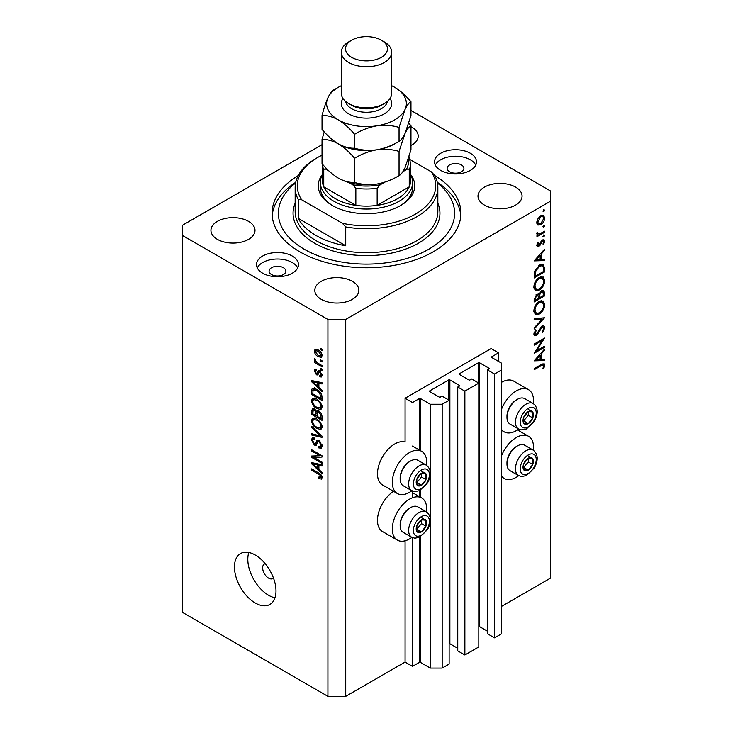 <?xml version="1.0" encoding="UTF-8"?>
<svg xmlns="http://www.w3.org/2000/svg" width="733" height="733" viewBox="0 0 733 733"><rect width="100%" height="100%" fill="white"/><g stroke="black" fill="none" stroke-linecap="round" stroke-linejoin="round"><path stroke-width="1.1" d="M498.55 352.857L491.128 348.569L405.074 398.257L412.496 402.536L419.322 398.596A0.843 0.486 0 0 1 420.504 398.596L430.298 404.25L442.164 404.25L449.137 400.227L442.017 396.113L440.386 397.057A0.843 0.486 0 0 1 439.195 397.057L429.703 391.578L429.703 390.891L448.697 379.923A0.843 0.486 0 0 1 449.879 379.923L459.38 385.402A0.843 0.486 0 0 1 459.38 386.089L457.749 387.033L464.869 391.147L478.814 383.093L471.695 378.979L470.064 379.923A0.843 0.486 0 0 1 468.873 379.923L459.38 374.444L459.38 373.757L478.365 362.789A0.843 0.486 0 0 1 479.556 362.789L489.048 368.278A0.843 0.486 0 0 1 489.048 368.956L487.418 369.899L494.537 374.013L501.509 369.991L501.509 363.137L491.724 357.484L491.724 356.797L498.55 352.857L498.55 361.424M491.724 356.797A0.843 0.486 0 0 0 491.724 357.484M487.418 369.899L487.418 633.733L494.537 637.847L501.509 633.816L501.509 369.991M494.537 637.847L494.537 374.013M478.814 626.486A0.843 0.486 0 0 1 479.556 626.623L487.418 631.168M459.38 373.757A0.843 0.486 0 0 0 459.38 374.444M457.749 387.033L457.749 650.867L464.869 654.981L478.814 646.927L478.814 383.093M464.869 654.981L464.869 391.147M449.137 643.62A0.843 0.486 0 0 1 449.879 643.757L457.749 648.293M429.703 390.891A0.843 0.486 0 0 0 429.703 391.578M322.034 144.676L182.526 225.223L182.526 612.403L327.926 696.35L345.729 696.35L405.074 662.082L412.496 666.37L419.322 662.43A0.843 0.486 0 0 1 420.504 662.43L430.298 668.084L442.164 668.084L449.137 664.052L449.137 400.227M442.164 668.084L442.164 404.25M430.298 668.084L430.298 521.548M430.298 518.313L430.298 474.947M430.298 471.722L430.298 404.25M412.496 666.37L412.496 537.637M412.496 497.744L412.496 491.046M405.074 662.082L405.074 540.798M411.891 490.753A24.336 14.055 -60 0 1 409.527 492.31A24.336 14.055 -60 0 1 397.359 493.511L382.516 484.953A24.336 14.055 -60 0 1 378.787 465.446A24.336 14.055 -60 0 1 394.693 443.996A24.336 14.055 -60 0 1 405.074 442.026L405.074 398.257M426.569 511.918A24.336 14.055 120 0 0 421.695 497.954A24.336 14.055 120 0 0 409.527 499.164A24.336 14.055 120 0 0 393.63 520.613A24.336 14.055 120 0 0 397.359 540.111A24.336 14.055 120 0 0 409.527 538.911A24.336 14.055 120 0 0 411.891 537.353M397.359 493.511A24.336 14.055 -60 0 1 393.63 474.013A24.336 14.055 -60 0 1 409.527 452.563A24.336 14.055 -60 0 1 421.695 451.354A24.336 14.055 -60 0 1 426.569 465.327M501.509 455.853A24.336 14.055 -60 0 1 516.353 437.491A24.336 14.055 -60 0 1 528.52 436.282A24.336 14.055 -60 0 1 533.395 450.245M518.717 475.68A24.336 14.055 -60 0 1 516.353 477.238A24.336 14.055 -60 0 1 504.185 478.438A24.336 14.055 -60 0 1 501.509 476.001M533.395 403.645A24.336 14.055 120 0 0 528.52 389.681A24.336 14.055 120 0 0 516.353 390.891A24.336 14.055 120 0 0 501.509 409.252M501.509 429.401A24.336 14.055 120 0 0 504.185 431.838A24.336 14.055 120 0 0 516.353 430.637A24.336 14.055 120 0 0 518.717 429.08M265.19 563.704A8.393 4.847 -120 0 0 264.384 564.016A8.393 4.847 -120 0 0 262.643 567.864A8.393 4.847 -120 0 0 266.308 576.303A8.393 4.847 -120 0 0 272.777 578.557A8.393 4.847 -120 0 0 273.455 578.016M234.45 567.003A29.375 16.96 -120 0 0 247.278 596.57A29.375 16.96 -120 0 0 269.909 604.432A29.375 16.96 -120 0 0 275.993 590.99A29.375 16.96 -120 0 0 263.174 561.423A29.375 16.96 -120 0 0 240.534 553.562A29.375 16.96 -120 0 0 234.45 567.003M248.817 552.48A29.375 16.96 -120 0 0 247.809 559.297A29.375 16.96 -120 0 0 274.985 597.798M461.451 164.916A8.393 4.847 0 0 0 452.307 163.871A8.393 4.847 0 0 0 447.13 168.343A8.393 4.847 0 0 0 449.586 171.769A8.393 4.847 0 0 0 458.73 172.823A8.393 4.847 0 0 0 463.916 168.343A8.393 4.847 0 0 0 461.451 164.916M283.414 267.71A8.393 4.847 0 0 0 274.27 266.656A8.393 4.847 0 0 0 269.084 271.137A8.393 4.847 0 0 0 271.549 274.563A8.393 4.847 0 0 0 280.693 275.617A8.393 4.847 0 0 0 285.87 271.137A8.393 4.847 0 0 0 283.414 267.71M262.643 273.189A20.982 12.113 180 0 1 256.495 264.622A20.982 12.113 180 0 1 269.451 253.435A20.982 12.113 180 0 1 292.32 256.064A20.982 12.113 180 0 1 298.459 264.622A20.982 12.113 180 0 1 285.513 275.819A20.982 12.113 180 0 1 262.643 273.189M257.274 267.884A20.982 12.113 180 0 1 292.32 262.57A20.982 12.113 180 0 1 297.69 267.884M470.357 153.27A20.982 12.113 0 0 0 447.487 150.641A20.982 12.113 0 0 0 434.541 161.837A20.982 12.113 0 0 0 440.68 170.404A20.982 12.113 0 0 0 463.549 173.025A20.982 12.113 0 0 0 476.505 161.837A20.982 12.113 0 0 0 470.357 153.27M475.726 165.09A20.982 12.113 0 0 0 470.357 159.776A20.982 12.113 0 0 0 435.31 165.09M298.239 175.572A94.42 54.517 0 0 0 272.08 213.23A94.42 54.517 0 0 0 299.733 251.776A94.42 54.517 0 0 0 402.637 263.596A94.42 54.517 0 0 0 460.92 213.23A94.42 54.517 0 0 0 434.761 175.572A71.339 41.185 180 0 1 437.839 187.529A71.339 41.185 180 0 1 345.729 226.937L345.729 245.784L298.249 218.37A71.339 41.185 0 0 0 316.051 235.504A71.339 41.185 0 0 0 345.729 245.784M410.966 145.565A22.036 12.718 0 0 0 418.204 136.136A22.036 12.718 0 0 0 411.754 127.148A22.036 12.718 0 0 0 410.966 126.708M248.551 221.366A22.036 12.718 0 0 0 224.536 218.608A22.036 12.718 0 0 0 210.939 230.364A22.036 12.718 0 0 0 217.389 239.352A22.036 12.718 0 0 0 241.404 242.11A22.036 12.718 0 0 0 255.002 230.364A22.036 12.718 0 0 0 248.551 221.366M352.408 281.325A22.036 12.718 0 0 0 328.393 278.567A22.036 12.718 0 0 0 314.796 290.323A22.036 12.718 0 0 0 321.246 299.321A22.036 12.718 0 0 0 345.261 302.078A22.036 12.718 0 0 0 358.858 290.323A22.036 12.718 0 0 0 352.408 281.325M515.611 187.107A22.036 12.718 0 0 0 491.596 184.349A22.036 12.718 0 0 0 477.998 196.096A22.036 12.718 0 0 0 484.449 205.093A22.036 12.718 0 0 0 508.464 207.851A22.036 12.718 0 0 0 522.061 196.096A22.036 12.718 0 0 0 515.611 187.107M536.382 350.933L544.537 346.223L544.537 347.295L534.155 353.297L542.328 340.424L534.155 345.142L534.155 344.07L544.537 338.078L536.382 350.933L535.768 350.576M541.999 326.011L543.932 325.846L544.802 327.816L542.539 332.773L542.008 332.067L543.739 328.43L543.135 326.991L541.98 327.101L537.894 334.019L536.309 335.595L534.623 335.787L533.89 334.046L535.649 329.832L536.281 330.436L534.953 333.552L536.272 334.55L541.999 326.011M533.899 333.772L536.272 334.55M544.537 317.783L534.155 329.007L534.155 327.853L542.338 319.13L534.155 319.854L534.155 318.699L544.537 317.783M544.802 304.534C544.518 308.547 542.713 311.699 539.396 313.99L535.457 314.411L533.89 310.939C534.155 306.88 535.97 303.7 539.341 301.41L543.226 301.006L544.802 304.534L543.574 303.829M544.802 280.556C544.518 284.569 542.713 287.712 539.396 290.002L535.457 290.433L533.89 286.951C534.155 282.892 535.97 279.722 539.341 277.422L543.226 277.019L544.802 280.556L543.574 279.841M544.537 260.582L534.155 260.893L544.537 249.211L544.537 250.374L541.211 254.076L541.211 259.509L544.537 259.409L544.537 260.582L542.603 259.464M544.674 210.16L543.804 211.654L542.942 211.159L543.804 209.656L544.674 210.16M543.804 211.654L542.942 211.159L543.804 211.654M345.729 696.35L345.729 319.451L550.474 201.236L550.474 190.956L410.966 110.417M501.509 606.411L550.474 578.145L550.474 201.236M528.52 389.681L513.686 381.114A24.336 14.055 120 0 0 501.509 382.324M393.539 491.312A24.336 14.055 120 0 0 378.576 512.788A24.336 14.055 120 0 0 382.516 531.544L397.359 540.111M537.775 224.967L536.813 222.53L538.068 218.48L540.762 215.713L543.593 215.456L544.674 217.994C544.472 220.88 543.171 223.144 540.762 224.793L537.903 225.049M544.674 225.682L543.804 227.184L542.942 226.68L543.804 225.187L544.674 225.682M543.804 227.184L542.942 226.68L543.804 227.184M537.014 234.349L538.068 234.954L536.813 233.543L537.078 232.453L539.387 234.001L544.537 231.216L544.537 232.297L536.95 236.677L536.95 235.605L538.068 234.954L537.417 234.743M536.968 232.755L538.178 233.992L536.849 233.231M544.674 235.366L543.804 236.869L542.942 236.374L543.804 234.872L544.674 235.366M543.804 236.869L542.942 236.374L543.804 236.869M538.81 246.673L537.344 246.847L536.813 245.61L537.894 242.742L538.544 243.099L537.747 245.069L538.773 245.619L541.302 241.029L542.484 239.938L544.042 239.783L544.674 241.249L543.648 244.346L542.942 244.034L543.739 241.835L542.521 240.992L538.81 246.673L536.822 245.528M536.987 244.63L538.773 245.619M542.09 240.204L543.336 240.928L541.724 240.534M539.479 265.044L543.3 264.521L544.537 268.251L544.537 271.961L534.155 277.963L534.531 271.512L539.479 265.044M544.537 292.705L544.537 295.949L534.155 301.941L534.155 299.605L536.73 294.309L538.938 294.419L541.595 290.58L543.629 290.378L544.537 292.705L543.171 291.917M538.553 294.07L538.086 293.924M544.537 360.526L534.155 360.828L544.537 349.146L544.537 350.31L541.211 354.012L541.211 359.445L544.537 359.344L544.537 360.526L542.603 359.408M543.739 365.868L543.345 364.997L541.064 365.758L534.155 369.744L534.155 368.672L541.165 364.622L544.161 363.724L544.802 365.318L543.611 368.901L542.805 368.726L543.739 365.868M313.724 457.337L321.989 462.111L321.989 463.357L311.607 457.355L311.607 456.036L319.881 455.752L311.607 450.978L311.607 449.732L321.989 455.724L321.989 457.062L313.724 457.337L316.253 455.88M318.04 439.947L316.619 440.771L319.102 440.35L322.126 445.875L321.201 448.211L318.617 447.863L318.479 446.534L320.22 446.745L320.907 445.068L319.13 441.614L318.058 441.468L316.198 445.288L314.31 445.059L311.47 439.937L312.331 437.757L314.576 438.05L314.704 439.369L313.211 439.177L312.679 440.597L314.338 443.832L315.392 444.051L317.215 440.093M311.607 426.322L321.989 436.089L321.989 437.381L311.607 434.971L311.607 433.689L320.779 436.098L311.607 427.614L311.607 426.322M322.126 426.753L320.495 429.355L316.931 428.512C313.843 426.872 312.02 424.233 311.47 420.595L312.57 418.186L316.812 418.937L320.541 422.309L322.126 426.753M321.072 429.126L321.53 428.75M322.126 406.824L320.495 409.417L316.931 408.574C313.843 406.934 312.02 404.295 311.47 400.658L312.57 398.248L316.812 398.999L320.541 402.371L322.126 406.824M321.072 409.188L321.53 408.822M318.892 387.427L321.989 390.258L321.989 391.559L311.607 381.728L311.607 380.519L321.989 382.681L321.989 383.973L318.892 383.231L318.892 387.427M320.504 348.34L321.989 349.192L321.989 350.438L320.504 349.586L320.504 348.34M182.526 235.504L327.926 319.451L345.729 319.451M327.926 696.35L327.926 319.451M318.131 349.925C320.385 351.061 321.714 352.949 322.126 355.578L321.347 357.301L318.214 356.669C315.996 355.523 314.695 353.663 314.301 351.061L315.08 349.348L318.131 349.925M320.504 359.866L321.989 360.718L321.989 361.965L320.504 361.112L320.504 359.866M318.076 363.284L321.989 365.547L321.989 366.793L314.439 362.432L314.439 361.186L315.639 361.882L314.301 359.637L314.704 358.694L316.528 362.175L318.076 363.284M320.504 368.278L321.989 369.13L321.989 370.376L320.504 369.524L320.504 368.278M316.592 370.531L315.382 371.384L316.308 373.482L316.931 373.445L318.159 370.651L319.689 370.916L322.126 375.269L321.475 376.964L319.698 376.835L319.561 375.516L320.642 375.617L321.045 374.563L319.872 372.272L319.185 372.162L317.829 374.975L316.454 374.81L314.301 370.806L314.97 369.056L316.464 369.212L316.592 370.531L315.712 370.458L316.537 369.982M316.308 373.482L319.9 371.732L320.33 370.586M316.738 389.305C319.817 390.863 321.567 393.401 321.989 396.901L321.989 400.438L311.607 394.436L311.8 389.26L312.469 388.417L316.738 389.305M317.563 410.792L316.39 411.47L318.937 411.286C320.953 412.551 321.97 414.347 321.989 416.674L321.989 420.366L311.607 414.374L312.285 408.657L314.219 408.877L316.39 411.47L316.848 410.938M318.892 469.496L321.989 472.336L321.989 473.637L311.607 463.806L311.607 462.596L321.989 464.759L321.989 466.051L318.892 465.308L318.892 469.496M322.126 477.669L321.393 479.116L318.892 478.383L318.754 477.064L320.907 476.908L320.129 475.213L311.607 470.128L311.607 468.882L318.653 472.959C320.614 473.848 321.778 475.415 322.126 477.669M322.025 476.771L320.623 477.577L321.906 476.34M321.585 348.963L320.504 349.586M319.414 355.981L318.214 356.669M317.132 349.43L314.301 351.061M315.382 351.721L318.214 355.423L320.559 355.954L321.045 354.928L318.214 351.217L315.85 350.704L315.382 351.721M319.221 350.631L318.214 351.217M321.961 354.396L321.045 354.928M321.585 360.489L320.504 361.112M315.52 361.809L314.439 362.432M315.153 359.143L314.301 359.637M321.585 368.901L320.504 369.524M322.117 375.443L319.698 376.835M321.979 374.022L321.045 374.563M320.752 371.759L319.872 372.272M320.422 371.448L319.185 372.162M318.626 373.564L316.454 374.81M316.491 369.542L314.301 370.806M319.267 371.768L319.9 371.732L319.267 371.768M313.147 380.839L311.607 381.728M320.413 382.351L318.892 383.231M314.649 383.441L317.673 386.309L317.673 382.947L312.689 381.746L314.649 383.441M318.892 385.613L317.673 386.309M313.962 381.004L312.689 381.746M319.157 382.085L317.673 382.947M312.817 393.74L311.607 394.436M314.576 389.342L314.759 387.546M313.669 388.178L311.8 389.26M312.817 393.896L320.779 398.486L320.779 396.351L319.267 392.485L316.729 390.542L313.028 390.213L312.817 393.896M321.989 397.79L320.779 398.486M315.41 388.637L313.028 390.213M317.756 389.947L316.729 390.542M320.083 392.008L319.267 392.485M321.906 395.701L320.779 396.351M322.044 407.713L320.972 407.392M318.113 407.896L316.931 408.574M314.439 399.045L311.47 400.658M314.439 398.944L314.521 398.056M312.679 401.354C313.128 404.149 314.558 406.146 316.949 407.337L320.083 407.905L320.907 406.128C320.477 403.397 319.102 401.427 316.775 400.227L313.504 399.577L312.679 401.354M315.914 398.532L314.43 399.393M317.801 399.632L316.775 400.227M321.979 405.514L320.907 406.128M312.817 413.669L311.607 414.374M318.892 411.708L318.791 410.425M312.817 413.824L315.923 415.62L315.822 412.138L314.384 410.214L313.22 410.022L312.817 413.824M317.132 414.915L315.923 415.62M315.263 409.71L314.384 410.214M318.012 410.874L315.822 412.138M317.132 416.317L320.779 418.424L320.642 414.667L318.947 412.542L317.609 412.34L317.132 416.317M321.989 417.718L320.779 418.424M319.918 411.983L318.947 412.542M321.54 414.154L320.642 414.667M321.879 415.318L320.779 415.95M322.044 427.651L320.972 427.33M318.113 427.834L316.931 428.512M314.439 418.974L311.47 420.595M314.439 418.882L314.521 417.993M312.679 421.292C313.128 424.086 314.558 426.084 316.949 427.275L320.083 427.834L320.907 426.065C320.477 423.335 319.102 421.365 316.775 420.165L313.504 419.514L312.679 421.292M315.914 418.47L314.43 419.331M317.801 419.569L316.775 420.165M321.979 425.442L320.907 426.065M313.138 434.083L311.607 434.971M321.53 435.659L320.779 436.098M312.46 427.119L311.607 427.614M322.099 446.406L318.617 447.863M321.979 444.445L320.907 445.068M320.064 441.074L319.13 441.614M317.187 443.401L314.31 445.059M314.439 438.462L311.47 439.937M317.325 442.934L315.392 444.051M319.029 440.909L319.157 440.386M315.611 456.247L315.043 455.917M314.045 455.953L311.607 457.355M320.962 455.129L319.881 455.752M312.679 450.355L311.607 450.978M321.53 455.459L320.321 455.505M313.147 462.917L311.607 463.806M320.413 464.429L318.892 465.308M314.649 465.519L317.673 468.387L317.673 465.024L312.689 463.824L314.649 465.519M318.892 467.691L317.673 468.387M313.962 463.082L312.689 463.824M319.157 464.163L317.673 465.024M320.184 477.641L318.892 478.383M320.962 474.727L320.129 475.213M312.679 469.505L311.607 470.128M541.623 215.328L541.687 215.878M543.529 217.334L544.674 217.994M539.616 224.124L540.762 224.793M537.472 223.253L536.904 223.483M540.771 216.794L537.747 221.998L538.636 223.922L540.771 223.712L543.739 218.535L542.896 216.565L539.919 216.299M536.895 221.503L537.747 221.998M543.611 231.756L544.537 232.297M542.447 239.957L544.674 241.249M542.988 243.961L543.648 244.346M541.119 241.313L541.797 241.707M540.294 243.072L541.009 243.493M539.259 245.189L539.974 245.601M543.849 249.98L544.537 250.374M540.514 253.673L541.211 254.076M540.148 258.896L541.211 259.509M540.148 255.258L536.18 259.656L540.148 259.537L540.148 255.258L539.451 254.855M535.484 259.262L536.18 259.656M543.474 271.347L544.537 271.961M541.348 264.283L541.513 265.209M535.218 276.268L543.474 271.503L543.208 266.849L542.365 265.703L539.479 266.125L535.511 271.567L535.218 276.268L534.155 275.654M534.65 271.073L535.511 271.567M538.599 265.612L539.479 266.125M538.343 289.398L539.396 290.002M535.438 288.765L534.275 289.049M541.449 276.662L541.76 277.78M539.341 278.503C536.638 280.391 535.172 282.984 534.953 286.282L536.29 289.26L539.387 288.93C542.081 287.043 543.529 284.477 543.739 281.215L542.402 278.146L539.341 278.503L538.471 277.999M533.972 285.714L534.953 286.282M543.474 295.335L544.537 295.949M535.218 298.789L535.218 300.255L538.544 298.331L537.921 295.262L536.748 295.372L535.218 298.789L534.238 298.23M534.155 299.641L535.218 300.255M535.933 294.904L536.748 295.372M539.616 297.002L539.616 297.717L543.474 295.491L542.814 291.551L541.595 291.652L539.735 294.684L539.616 297.002L538.48 296.343M538.535 297.094L539.616 297.717M538.984 294.254L539.735 294.684M540.771 291.184L541.595 291.652M538.343 313.385L539.396 313.99M535.438 312.744L534.275 313.028M541.449 300.649L541.76 301.767M539.341 302.482C536.638 304.378 535.172 306.971 534.953 310.27L536.29 313.248L539.387 312.909C542.081 311.03 543.529 308.456 543.739 305.194L542.402 302.133L539.341 302.482L538.471 301.978M533.972 309.702L534.953 310.27M540.606 318.131L542.338 319.13M541.834 326.24L544.802 327.816M541.183 326.643L541.98 327.101M540.285 327.724L540.963 328.118M537.216 333.625L537.894 334.019M533.89 334.202L536.309 335.595M535.53 329.997L536.281 330.436M534.018 333.011L534.953 333.552M543.611 346.764L544.537 347.295M541.394 339.892L542.328 340.424M543.849 349.916L544.537 350.31M540.514 353.608L541.211 354.012M540.175 358.849L541.211 359.445M540.148 355.193L536.18 359.591L540.148 359.472L540.148 355.193L539.451 354.79M535.484 359.197L536.18 359.591M542.438 363.944L544.802 365.318M542.906 368.497L543.611 368.901M530.756 457.52A7.348 4.242 120 0 0 528.154 458.253A7.348 4.242 120 0 0 523.692 463.897A7.348 4.242 120 0 0 523.756 469.853A7.348 4.242 120 0 0 528.282 470.174A7.348 4.242 120 0 0 532.754 464.53A7.348 4.242 120 0 0 532.68 458.574A7.348 4.242 120 0 0 530.756 457.52M530.216 458.299L528.154 458.253L523.692 463.897L523.756 469.853L528.282 470.174L532.754 464.53L532.68 458.574L530.216 458.299M506.97 463.943L506.97 462.77A13.258 7.66 -60 0 1 516.353 446.534L517.361 445.948A14.687 8.475 120 0 0 506.97 463.943A14.687 8.475 120 0 0 510.012 470.659L518.506 475.561A14.687 8.475 -60 0 1 517.562 460.388A14.687 8.475 -60 0 1 530.921 449.448A14.687 8.475 -60 0 1 533.193 450.126L524.7 445.224A14.687 8.475 120 0 0 522.437 444.546A14.687 8.475 120 0 0 517.361 445.948M523.545 467.581L528.301 461.955L528.255 458.253M523.838 467.599L528.282 470.174M528.301 461.955L532.754 464.53M528.227 455.999L532.68 458.574M423.931 519.193A7.348 4.242 120 0 0 421.328 519.926A7.348 4.242 120 0 0 416.866 525.57A7.348 4.242 120 0 0 416.93 531.526A7.348 4.242 120 0 0 421.466 531.846A7.348 4.242 120 0 0 425.928 526.202A7.348 4.242 120 0 0 425.855 520.247A7.348 4.242 120 0 0 423.931 519.193M423.399 519.972L421.328 519.926L416.866 525.57L416.93 531.526L421.466 531.846L425.928 526.202L425.855 520.247L423.399 519.972M400.154 525.616L400.154 524.452A13.258 7.66 -60 0 1 409.527 508.207L410.535 507.621A14.687 8.475 120 0 0 400.154 525.616A14.687 8.475 120 0 0 403.196 532.341L411.68 537.234A14.687 8.475 -60 0 1 410.746 522.061A14.687 8.475 -60 0 1 424.095 511.121A14.687 8.475 -60 0 1 426.368 511.799L417.883 506.897A14.687 8.475 120 0 0 415.611 506.228A14.687 8.475 120 0 0 410.535 507.621M416.729 529.253L421.475 523.637L421.429 519.926M417.013 529.272L421.466 531.846M421.475 523.637L425.928 526.202M421.411 517.672L425.855 520.247M423.931 472.593A7.348 4.242 120 0 0 421.328 473.335A7.348 4.242 120 0 0 416.866 478.97A7.348 4.242 120 0 0 416.93 484.934A7.348 4.242 120 0 0 421.466 485.246A7.348 4.242 120 0 0 425.928 479.602A7.348 4.242 120 0 0 425.855 473.646A7.348 4.242 120 0 0 423.931 472.593M423.399 473.371L421.328 473.335L416.866 478.97L416.93 484.934L421.466 485.246L425.928 479.602L425.855 473.646L423.399 473.371M400.154 479.015L400.154 477.852A13.258 7.66 -60 0 1 409.527 461.607L410.535 461.03A14.687 8.475 120 0 0 400.154 479.015A14.687 8.475 120 0 0 403.196 485.741L411.68 490.634A14.687 8.475 -60 0 1 410.746 475.46A14.687 8.475 -60 0 1 424.095 464.52A14.687 8.475 -60 0 1 426.368 465.198L417.883 460.297A14.687 8.475 120 0 0 415.611 459.628A14.687 8.475 120 0 0 410.535 461.03M416.729 482.653L421.475 477.036L421.429 473.326M417.013 482.671L421.466 485.246M421.475 477.036L425.928 479.602M421.411 471.081L425.855 473.646M530.756 410.92A7.348 4.242 120 0 0 528.154 411.653A7.348 4.242 120 0 0 523.692 417.297A7.348 4.242 120 0 0 523.756 423.253A7.348 4.242 120 0 0 528.282 423.573A7.348 4.242 120 0 0 532.754 417.929A7.348 4.242 120 0 0 532.68 411.973A7.348 4.242 120 0 0 530.756 410.92M530.216 411.699L528.154 411.653L523.692 417.297L523.756 423.253L528.282 423.573L532.754 417.929L532.68 411.973L530.216 411.699M506.97 417.343L506.97 416.179A13.258 7.66 -60 0 1 516.353 399.934L517.361 399.348A14.687 8.475 120 0 0 506.97 417.343A14.687 8.475 120 0 0 510.012 424.068L518.506 428.961A14.687 8.475 -60 0 1 517.562 413.788A14.687 8.475 -60 0 1 530.921 402.848A14.687 8.475 -60 0 1 533.193 403.526L524.7 398.624A14.687 8.475 120 0 0 522.437 397.955A14.687 8.475 120 0 0 517.361 399.348M523.545 420.98L528.301 415.364L528.255 411.653M523.838 420.999L528.282 423.573M528.301 415.364L532.754 417.929M528.227 409.399L532.68 411.973M320.339 182.389A46.161 26.654 180 0 0 333.863 201.236A46.161 26.654 180 0 0 384.165 207.018A46.161 26.654 180 0 0 412.661 182.389A46.161 26.654 180 0 0 410.562 174.454A48.259 27.863 180 0 1 400.621 205.524A48.259 27.863 180 0 1 332.379 205.524L332.379 205.524A48.259 27.863 180 0 1 322.428 174.472A46.161 26.654 180 0 0 320.339 182.389L320.339 187.529A46.161 26.654 0 0 0 333.13 205.946M295.591 183.021A88.125 50.879 0 0 0 304.186 249.211A88.125 50.879 0 0 0 423.976 251.795A88.125 50.879 0 0 0 437.409 183.021M437.253 182.279A94.42 54.517 180 0 1 460.819 215.804M298.249 218.37L298.249 199.523A71.339 41.185 180 0 1 295.161 187.529A71.339 41.185 180 0 1 316.051 158.41L317.536 157.549A69.241 39.976 0 0 0 301.593 199.743L298.249 199.523M345.729 226.937L342.384 223.29A69.241 39.976 0 0 0 415.464 214.091A69.241 39.976 0 0 0 431.407 171.898L410.068 159.583M322.034 155.176A69.241 39.976 0 0 0 317.536 157.549M342.384 223.29L301.593 199.743M434.751 175.544L431.407 171.898M272.181 215.804A94.42 54.517 180 0 1 295.747 182.279M399.87 205.946A46.161 26.654 0 0 0 412.661 187.529L412.661 182.389M325.873 167.903A41.964 24.226 0 0 0 326.863 169.79C325.425 168.782 324.389 168.755 323.748 169.699A44.062 25.435 180 0 1 322.447 164.155L322.438 180.684A44.062 25.435 0 0 0 323.748 186.833A44.062 25.435 0 0 0 335.348 198.67A44.062 25.435 0 0 0 355.844 205.368A44.062 25.435 0 0 0 377.156 205.368A44.062 25.435 0 0 0 409.252 186.833A44.062 25.435 0 0 0 410.562 180.684L410.562 163.551A44.062 25.435 180 0 1 409.252 169.699C408.62 168.755 407.585 168.782 406.137 169.79A41.964 24.226 0 0 0 408.235 159.29M323.748 169.699L323.748 186.833L355.844 205.368L355.844 188.234L352.729 184.725A41.964 24.226 0 0 0 380.271 184.725L384.669 182.187M380.271 184.725L377.156 188.234L377.156 205.368L409.252 186.833L409.252 169.699M326.863 169.79L329.044 171.046M348.816 182.462L352.729 184.725M402.903 171.65L406.137 169.79M341.321 52.19L341.321 93.311A25.179 14.541 0 0 0 348.697 103.582L351.666 105.295A20.982 12.113 0 0 0 381.334 105.295L384.303 103.582A25.179 14.541 0 0 0 391.679 93.311L391.679 52.19A25.179 14.541 180 0 1 376.139 65.622A25.179 14.541 180 0 1 348.697 62.47A25.179 14.541 180 0 1 341.321 52.19A25.179 14.541 180 0 1 348.697 41.909L351.666 40.196A20.982 12.113 0 0 0 351.666 57.33A20.982 12.113 0 0 0 381.334 57.33A20.982 12.113 0 0 0 381.334 40.196L384.303 41.909A25.179 14.541 180 0 1 391.679 52.19M351.666 105.295L348.697 103.582A25.179 14.541 0 0 0 384.303 103.582M399.054 175.59C392.128 179.814 384.715 182.636 376.817 184.065C369.011 185.083 361.598 184.551 354.589 182.471C349.476 182.682 344.052 181.225 338.307 178.11C332.562 174.591 327.138 169.781 322.034 163.679L322.034 139.481C327.138 139.279 332.571 140.727 338.307 143.842C344.052 147.37 349.485 152.18 354.589 158.282C361.506 154.058 368.919 151.236 376.817 149.807C384.623 148.79 392.036 149.321 399.054 151.401L399.054 175.59C400.933 174.711 402.912 172.108 405.01 167.793L410.966 149.917L410.966 125.728L408.785 123.272M354.589 158.282L354.589 182.471M399.054 151.401L405.01 133.525C407.099 129.21 409.087 126.607 410.966 125.728M324.215 131.867L322.034 139.481M337.94 143.631A39.866 23.016 0 0 0 338.307 143.842A39.866 23.016 0 0 0 376.817 149.807A39.866 23.016 0 0 0 396.287 142.871M338.307 178.11A39.866 23.016 0 0 0 376.817 184.065M341.321 85.743A39.866 23.016 0 0 0 327.99 97.626A39.866 23.016 0 0 0 338.307 119.864C344.052 123.373 349.476 128.183 354.589 134.295C361.506 130.071 368.919 127.249 376.817 125.819C384.623 124.802 392.036 125.334 399.054 127.414L405.01 109.547C407.099 105.231 409.087 102.629 410.966 101.74L410.966 115.658L405.01 133.525C402.912 137.841 400.933 140.443 399.054 141.332C392.128 145.546 384.715 148.368 376.817 149.807C369.011 150.815 361.598 150.283 354.589 148.203C349.494 148.423 344.07 146.966 338.307 143.842C332.571 140.333 327.147 135.523 322.034 129.411L322.034 115.502C327.129 115.292 332.553 116.739 338.307 119.864A39.866 23.016 0 0 0 376.817 125.819A39.866 23.016 0 0 0 405.01 109.547A39.866 23.016 0 0 0 394.693 87.309A39.866 23.016 0 0 0 391.679 85.743M336.713 88.29L333.946 89.829C332.095 90.681 330.107 93.274 327.99 97.626C325.901 102.327 323.913 108.282 322.034 115.502M410.966 101.74C405.871 95.647 400.447 90.837 394.693 87.309M399.054 127.414L399.054 141.332M354.589 134.295L354.589 148.203M384.303 41.909L381.334 40.196A20.982 12.113 0 0 0 351.666 40.196M489.048 368.956L489.048 368.278M479.556 626.623L479.556 362.789M478.365 382.837L478.365 362.789M459.38 386.089L459.38 385.402M449.879 643.757L449.879 379.923M448.697 399.971L448.697 379.923M420.504 662.43L420.504 536.785M420.504 497.267L420.504 490.185M420.504 450.667L420.504 398.596M419.322 662.43L419.322 537.371M419.322 496.58L419.322 490.771M419.322 449.989L419.322 398.596M319.725 370.935L317.362 372.3M316.235 381.481L314.824 382.296M313.009 390.249L311.607 391.055M314.448 409.014L311.607 410.654M317.352 412.597L315.923 413.421M319.945 434.165L319.139 434.632M319.057 440.826L316.088 442.54M316.235 463.558L314.824 464.374M319.753 473.665L318.736 474.251M543.355 267.563L544.537 268.251M534.165 274.811L535.218 275.425M538.618 330.84L539.305 331.234M540.129 365.217L541.064 365.758M532.14 453.883A11.334 6.542 120 0 0 521.227 463.723A11.334 6.542 120 0 0 524.306 474.544A11.334 6.542 120 0 0 535.209 464.704A11.334 6.542 120 0 0 532.14 453.883M425.314 515.556A11.334 6.542 120 0 0 414.402 525.405A11.334 6.542 120 0 0 417.48 536.217A11.334 6.542 120 0 0 428.384 526.376A11.334 6.542 120 0 0 425.314 515.556M425.314 468.955A11.334 6.542 120 0 0 414.402 478.805A11.334 6.542 120 0 0 417.48 489.617A11.334 6.542 120 0 0 428.384 479.776A11.334 6.542 120 0 0 425.314 468.955M532.14 407.282A11.334 6.542 120 0 0 521.227 417.132A11.334 6.542 120 0 0 524.306 427.944A11.334 6.542 120 0 0 535.209 418.103A11.334 6.542 120 0 0 532.14 407.282M295.161 187.529L295.161 211.516A71.339 41.185 0 0 0 316.051 240.644A71.339 41.185 0 0 0 393.804 249.568A71.339 41.185 0 0 0 437.839 211.516L437.839 187.529M437.839 203.169A73.437 42.395 180 0 1 402.509 250.182A73.437 42.395 180 0 1 314.576 243.209A73.437 42.395 180 0 1 295.161 203.169M377.156 188.234A44.062 25.435 180 0 1 355.844 188.234M390.057 98.451A25.179 14.541 180 0 1 380.161 115.796A25.179 14.541 180 0 1 348.697 113.862A25.179 14.541 180 0 1 342.943 98.451M345.637 101.447A20.982 12.113 0 0 0 351.666 108.722A20.982 12.113 0 0 0 373.491 111.581A20.982 12.113 0 0 0 387.363 101.447M412.496 492.64L421.695 497.954M517.507 429.923L528.52 436.282M501.509 430.298L504.185 431.838M315.85 350.704L317.646 349.668M320.559 355.954L322.099 355.065M320.642 375.617L322.099 374.774M316.812 373.537L319.78 371.823M313.504 399.577L315.575 398.386M320.083 407.905L322.126 406.723M313.22 410.022L314.677 409.179M317.609 412.34L319.176 411.433M313.504 419.514L315.575 418.323M320.083 427.834L322.126 426.661M320.22 446.745L322.117 445.646M318.058 441.468L319.524 440.625M313.211 439.177L314.604 438.371M501.509 476.899L504.185 478.438M412.496 446.049L421.695 451.354M542.896 216.565L541.11 215.539M538.636 223.922L536.831 222.878M538.031 245.683L536.886 245.014M542.365 265.703L540.413 264.576M542.402 278.146L540.322 276.946M536.29 289.26L533.331 287.547M537.921 295.262L536.51 294.446M542.814 291.551L541.366 290.717M542.402 302.133L540.322 300.933M536.29 313.248L533.331 311.534M543.135 326.991L541.742 326.185M543.345 364.997L541.944 364.191M518.506 475.561L521.694 476.523L526.376 475.589L534.357 467.892C538.498 460.031 538.104 454.103 533.193 450.126M411.68 537.234L414.869 538.196L419.56 537.262L427.531 529.565C431.673 521.704 431.288 515.775 426.368 511.799M411.68 490.634L414.869 491.596L419.56 490.661L427.531 482.974C431.673 475.103 431.288 469.184 426.368 465.198M518.506 428.961L521.694 429.923L526.376 428.988L534.357 421.301C538.498 413.43 538.104 407.502 533.193 403.526M409.096 156.743L410.562 163.551"/></g></svg>
